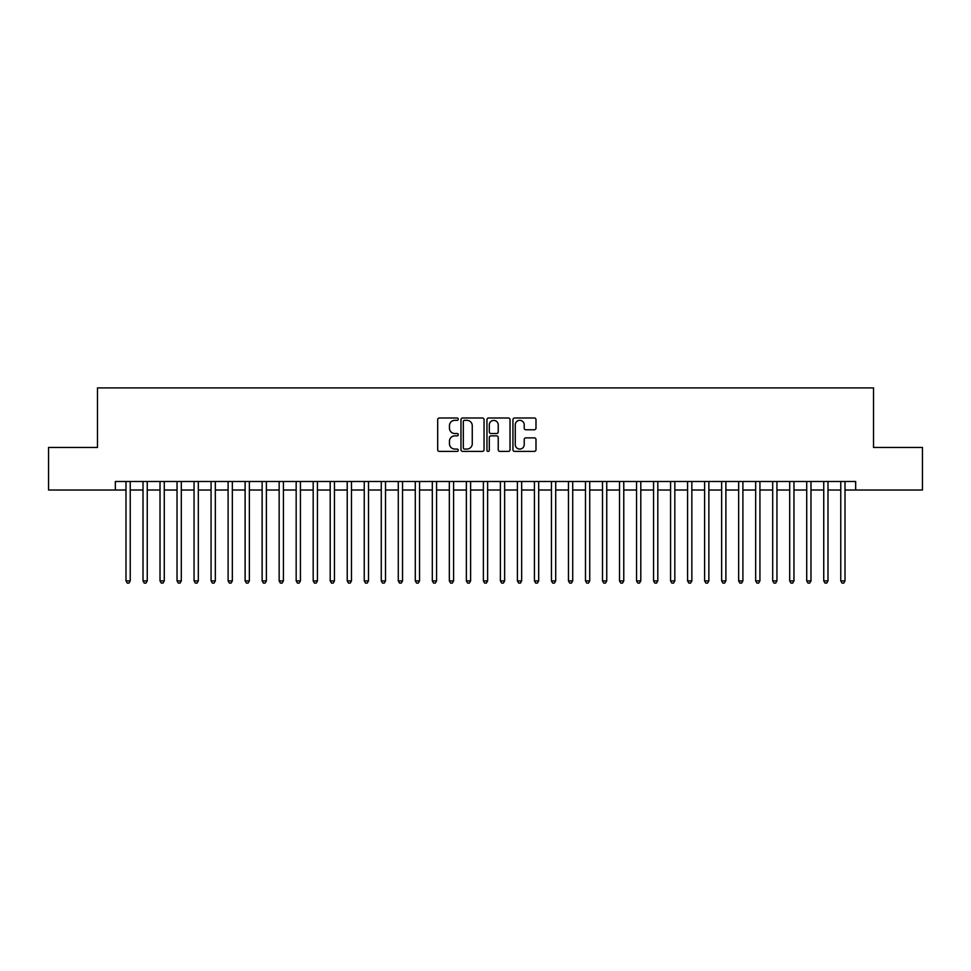 <?xml version="1.0" encoding="UTF-8"?>
<svg xmlns="http://www.w3.org/2000/svg" width="971" height="971" viewBox="0 0 971 971"><rect width="100%" height="100%" fill="white"/><g stroke="black" fill="none" stroke-linecap="round" stroke-linejoin="round"><path stroke-width="1.46" d="M458.276 419.169A1.165 1.165 0 0 0 457.098 417.991L439.353 417.991A1.675 1.675 0 0 0 437.678 419.666L437.678 449.731A1.675 1.675 0 0 0 439.353 451.406L457.098 451.406A1.165 1.165 0 0 0 458.276 450.241A1.165 1.165 0 0 0 457.098 449.063L454.804 449.063A5.341 5.341 0 0 1 449.464 443.723L449.464 441.21A5.341 5.341 0 0 1 454.804 435.87L457.098 435.87A1.165 1.165 0 0 0 458.276 434.705A1.165 1.165 0 0 0 457.098 433.527L454.804 433.527A5.341 5.341 0 0 1 449.464 428.187L449.464 425.674A5.341 5.341 0 0 1 454.804 420.334L457.098 420.334A1.165 1.165 0 0 0 458.276 419.169M534.317 429.777A1.675 1.675 0 0 0 535.992 428.102L535.992 419.666A1.675 1.675 0 0 0 534.317 417.991L514.606 417.991A1.675 1.675 0 0 0 512.943 419.666L512.943 449.731A1.675 1.675 0 0 0 514.606 451.406L534.317 451.406A1.675 1.675 0 0 0 535.992 449.731L535.992 439.547A1.675 1.675 0 0 0 534.317 437.872L525.881 437.872A1.675 1.675 0 0 0 524.219 439.547L524.219 444.597A4.467 4.467 0 0 1 519.74 449.063A4.467 4.467 0 0 1 515.273 444.597L515.273 424.8A4.467 4.467 0 0 1 519.74 420.334A4.467 4.467 0 0 1 524.219 424.8L524.219 428.102A1.675 1.675 0 0 0 525.881 429.777L534.317 429.777M115.343 490.015L48.55 490.015L48.55 447.461L97.476 447.461L97.476 387.902L873.524 387.902L873.524 447.461L922.45 447.461L922.45 490.015L855.657 490.015L855.657 481.495L115.343 481.495L115.343 490.015L125.987 490.015M484.044 419.666A1.675 1.675 0 0 0 482.369 417.991L462.657 417.991A1.675 1.675 0 0 0 460.982 419.666L460.982 449.731A1.675 1.675 0 0 0 462.657 451.406L482.369 451.406A1.675 1.675 0 0 0 484.044 449.731L484.044 419.666M488.631 417.991L508.343 417.991A1.675 1.675 0 0 1 510.018 419.666L510.018 449.731A1.675 1.675 0 0 1 508.343 451.406L499.907 451.406A1.675 1.675 0 0 1 498.232 449.731L498.232 437.545A1.675 1.675 0 0 0 496.569 435.87L490.974 435.87A1.675 1.675 0 0 0 489.299 437.545L489.299 450.241A1.165 1.165 0 0 1 488.134 451.406A1.165 1.165 0 0 1 486.957 450.241L486.957 419.666A1.675 1.675 0 0 1 488.631 417.991M130.235 490.015L143.004 490.015M147.252 490.015L160.021 490.015M164.281 490.015L177.038 490.015M181.298 490.015L194.054 490.015M198.315 490.015L211.071 490.015M215.331 490.015L228.1 490.015M232.348 490.015L245.117 490.015M249.365 490.015L262.134 490.015M266.382 490.015L279.15 490.015M283.411 490.015L296.167 490.015M300.427 490.015L313.184 490.015M317.444 490.015L330.201 490.015M334.461 490.015L347.23 490.015M351.478 490.015L364.246 490.015M368.495 490.015L381.263 490.015M385.511 490.015L398.28 490.015M402.54 490.015L415.297 490.015M419.557 490.015L432.313 490.015M436.574 490.015L449.33 490.015M453.591 490.015L466.359 490.015M470.607 490.015L483.376 490.015M487.624 490.015L500.393 490.015M504.641 490.015L517.409 490.015M521.67 490.015L534.426 490.015M538.687 490.015L551.443 490.015M555.703 490.015L568.46 490.015M572.72 490.015L585.489 490.015M589.737 490.015L602.505 490.015M606.754 490.015L619.522 490.015M623.77 490.015L636.539 490.015M640.799 490.015L653.556 490.015M657.816 490.015L670.573 490.015M674.833 490.015L687.589 490.015M691.85 490.015L704.618 490.015M708.866 490.015L721.635 490.015M725.883 490.015L738.652 490.015M742.9 490.015L755.669 490.015M759.929 490.015L772.685 490.015M776.946 490.015L789.702 490.015M793.962 490.015L806.719 490.015M810.979 490.015L823.748 490.015M827.996 490.015L840.765 490.015M845.013 490.015L855.657 490.015M464.49 420.334A1.165 1.165 0 0 0 463.325 421.499L463.325 447.898A1.165 1.165 0 0 0 464.49 449.063L466.917 449.063A5.341 5.341 0 0 0 472.258 443.723L472.258 425.674A5.341 5.341 0 0 0 466.917 420.334L464.49 420.334M498.232 424.885A4.467 4.467 0 0 0 493.766 420.419A4.467 4.467 0 0 0 489.299 424.885L489.299 431.864A1.675 1.675 0 0 0 490.974 433.527L496.569 433.527A1.675 1.675 0 0 0 498.232 431.864L498.232 424.885M130.235 481.495L130.235 580.889L125.987 580.889L125.987 481.495M130.235 580.889L128.961 583.098L127.262 583.098L125.987 580.889M147.252 481.495L147.252 580.889L143.004 580.889L143.004 481.495M147.252 580.889L145.978 583.098L144.278 583.098L143.004 580.889M164.281 481.495L164.281 580.889L160.021 580.889L160.021 481.495M164.281 580.889L162.994 583.098L161.295 583.098L160.021 580.889M181.298 481.495L181.298 580.889L177.038 580.889L177.038 481.495M181.298 580.889L180.023 583.098L178.312 583.098L177.038 580.889M198.315 481.495L198.315 580.889L194.054 580.889L194.054 481.495M198.315 580.889L197.04 583.098L195.329 583.098L194.054 580.889M215.331 481.495L215.331 580.889L211.071 580.889L211.071 481.495M215.331 580.889L214.057 583.098L212.358 583.098L211.071 580.889M232.348 481.495L232.348 580.889L228.1 580.889L228.1 481.495M232.348 580.889L231.074 583.098L229.374 583.098L228.1 580.889M249.365 481.495L249.365 580.889L245.117 580.889L245.117 481.495M249.365 580.889L248.091 583.098L246.391 583.098L245.117 580.889M266.382 481.495L266.382 580.889L262.134 580.889L262.134 481.495M266.382 580.889L265.107 583.098L263.408 583.098L262.134 580.889M283.411 481.495L283.411 580.889L279.15 580.889L279.15 481.495M283.411 580.889L282.124 583.098L280.425 583.098L279.15 580.889M300.427 481.495L300.427 580.889L296.167 580.889L296.167 481.495M300.427 580.889L299.153 583.098L297.442 583.098L296.167 580.889M317.444 481.495L317.444 580.889L313.184 580.889L313.184 481.495M317.444 580.889L316.17 583.098L314.458 583.098L313.184 580.889M334.461 481.495L334.461 580.889L330.201 580.889L330.201 481.495M334.461 580.889L333.187 583.098L331.487 583.098L330.201 580.889M351.478 481.495L351.478 580.889L347.23 580.889L347.23 481.495M351.478 580.889L350.203 583.098L348.504 583.098L347.23 580.889M368.495 481.495L368.495 580.889L364.246 580.889L364.246 481.495M368.495 580.889L367.22 583.098L365.521 583.098L364.246 580.889M385.511 481.495L385.511 580.889L381.263 580.889L381.263 481.495M385.511 580.889L384.237 583.098L382.538 583.098L381.263 580.889M402.54 481.495L402.54 580.889L398.28 580.889L398.28 481.495M402.54 580.889L401.254 583.098L399.554 583.098L398.28 580.889M419.557 481.495L419.557 580.889L415.297 580.889L415.297 481.495M419.557 580.889L418.283 583.098L416.571 583.098L415.297 580.889M436.574 481.495L436.574 580.889L432.313 580.889L432.313 481.495M436.574 580.889L435.299 583.098L433.588 583.098L432.313 580.889M453.591 481.495L453.591 580.889L449.33 580.889L449.33 481.495M453.591 580.889L452.316 583.098L450.617 583.098L449.33 580.889M470.607 481.495L470.607 580.889L466.359 580.889L466.359 481.495M470.607 580.889L469.333 583.098L467.634 583.098L466.359 580.889M487.624 481.495L487.624 580.889L483.376 580.889L483.376 481.495M487.624 580.889L486.35 583.098L484.65 583.098L483.376 580.889M504.641 481.495L504.641 580.889L500.393 580.889L500.393 481.495M504.641 580.889L503.366 583.098L501.667 583.098L500.393 580.889M521.67 481.495L521.67 580.889L517.409 580.889L517.409 481.495M521.67 580.889L520.383 583.098L518.684 583.098L517.409 580.889M538.687 481.495L538.687 580.889L534.426 580.889L534.426 481.495M538.687 580.889L537.412 583.098L535.701 583.098L534.426 580.889M555.703 481.495L555.703 580.889L551.443 580.889L551.443 481.495M555.703 580.889L554.429 583.098L552.717 583.098L551.443 580.889M572.72 481.495L572.72 580.889L568.46 580.889L568.46 481.495M572.72 580.889L571.446 583.098L569.746 583.098L568.46 580.889M589.737 481.495L589.737 580.889L585.489 580.889L585.489 481.495M589.737 580.889L588.462 583.098L586.763 583.098L585.489 580.889M606.754 481.495L606.754 580.889L602.505 580.889L602.505 481.495M606.754 580.889L605.479 583.098L603.78 583.098L602.505 580.889M623.77 481.495L623.77 580.889L619.522 580.889L619.522 481.495M623.77 580.889L622.496 583.098L620.797 583.098L619.522 580.889M640.799 481.495L640.799 580.889L636.539 580.889L636.539 481.495M640.799 580.889L639.513 583.098L637.813 583.098L636.539 580.889M657.816 481.495L657.816 580.889L653.556 580.889L653.556 481.495M657.816 580.889L656.542 583.098L654.83 583.098L653.556 580.889M674.833 481.495L674.833 580.889L670.573 580.889L670.573 481.495M674.833 580.889L673.558 583.098L671.847 583.098L670.573 580.889M691.85 481.495L691.85 580.889L687.589 580.889L687.589 481.495M691.85 580.889L690.575 583.098L688.876 583.098L687.589 580.889M708.866 481.495L708.866 580.889L704.618 580.889L704.618 481.495M708.866 580.889L707.592 583.098L705.893 583.098L704.618 580.889M725.883 481.495L725.883 580.889L721.635 580.889L721.635 481.495M725.883 580.889L724.609 583.098L722.91 583.098L721.635 580.889M742.9 481.495L742.9 580.889L738.652 580.889L738.652 481.495M742.9 580.889L741.626 583.098L739.926 583.098L738.652 580.889M759.929 481.495L759.929 580.889L755.669 580.889L755.669 481.495M759.929 580.889L758.642 583.098L756.943 583.098L755.669 580.889M776.946 481.495L776.946 580.889L772.685 580.889L772.685 481.495M776.946 580.889L775.671 583.098L773.96 583.098L772.685 580.889M793.962 481.495L793.962 580.889L789.702 580.889L789.702 481.495M793.962 580.889L792.688 583.098L790.977 583.098L789.702 580.889M810.979 481.495L810.979 580.889L806.719 580.889L806.719 481.495M810.979 580.889L809.705 583.098L808.006 583.098L806.719 580.889M827.996 481.495L827.996 580.889L823.748 580.889L823.748 481.495M827.996 580.889L826.722 583.098L825.022 583.098L823.748 580.889M845.013 481.495L845.013 580.889L840.765 580.889L840.765 481.495M845.013 580.889L843.738 583.098L842.039 583.098L840.765 580.889"/></g></svg>

